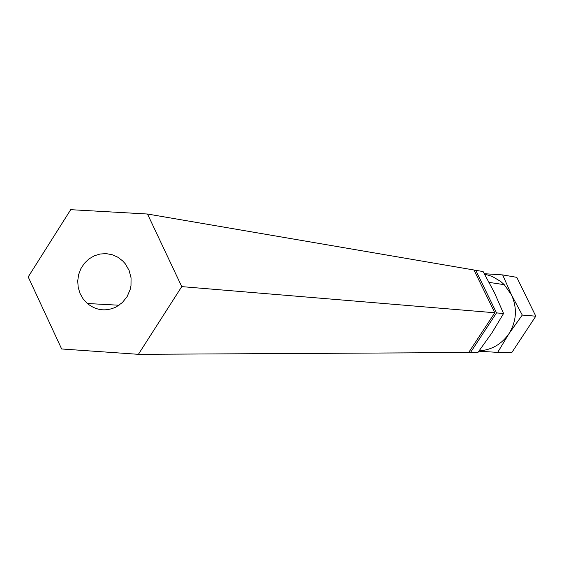 <?xml version="1.0" encoding="UTF-8"?>
<svg xmlns="http://www.w3.org/2000/svg" width="564" height="564" viewBox="0 0 564 564"><rect width="100%" height="100%" fill="white"/><g stroke="black" fill="none" stroke-linecap="round" stroke-linejoin="round"><path stroke-width="0.85" d="M468.726 352.415L470.468 352.535L496.517 312.907L475.762 270.304L474.063 270.205M470.468 352.535L477.912 352.493L491.822 333.056L503.567 313.499L494.424 292.653L483.122 271.566L475.762 270.304M496.517 312.907L503.567 313.499M494.797 312.766L473.957 269.994L147.5 214.024L70.704 209.674L28.2 276.917L61.645 348.968L138.399 354.326L468.649 352.542L494.797 312.766L181.749 286.618L147.5 214.024M138.399 354.326L181.749 286.618M116.226 306.943L122.367 302.551L127.147 296.572L130.192 289.459L130.989 285.645L131.052 277.862L129.093 270.375L125.243 263.762L122.705 260.942L117.777 257.184L112.158 254.702L106.145 253.631L100.054 254.019L94.188 255.844L88.865 259.01L84.346 263.353L80.878 268.647L78.629 274.612L77.719 280.95L78.192 287.323L80.025 293.414L83.127 298.899L87.335 303.502C96.261 310.581 105.891 311.723 116.226 306.943M479.097 350.942C491.688 349.955 501.643 344.209 508.954 333.705C516.596 321.184 517.428 308.226 511.456 294.838L504.258 284.665L500.613 281.415L492.259 276.438L484.539 274.048M535.8 316.192L516.793 277.34L502.665 274.915L511.456 294.838L522.278 315.057L535.8 316.192L511.978 352.31L497.688 352.387L478.899 351.196M484.349 273.702L502.665 274.915M522.278 315.057L508.954 333.705L497.688 352.387M119.067 305.23L87.335 303.502M504.258 284.665L489.171 282.409"/></g></svg>
